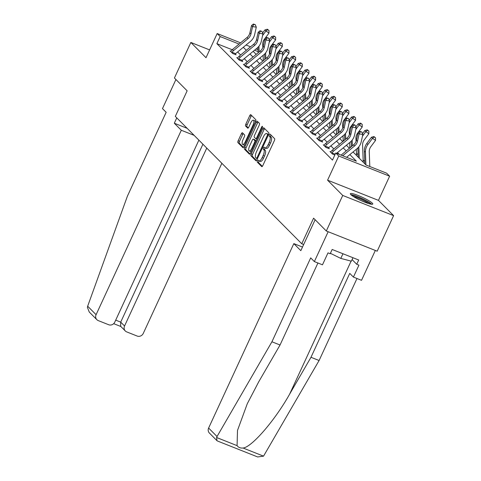 <?xml version="1.0" encoding="UTF-8"?>
<svg xmlns="http://www.w3.org/2000/svg" width="481" height="481" viewBox="0 0 481 481"><rect width="100%" height="100%" fill="white"/><g stroke="black" fill="none" stroke-linecap="round" stroke-linejoin="round"><path stroke-width="0.72" d="M257.437 160.846A1.088 0.385 -68.3 0 0 257.281 162.121L261.736 166.6A1.551 0.553 -68.3 0 0 261.802 166.648A1.551 0.553 -68.3 0 0 262.794 165.626L274.404 140.506A1.551 0.553 -68.3 0 0 274.633 138.69L270.178 134.205A1.088 0.385 -68.3 0 0 270.13 134.169A1.088 0.385 -68.3 0 0 269.432 134.884A1.088 0.385 -68.3 0 0 269.276 136.159L269.853 136.736A4.972 1.768 -68.3 0 1 269.132 142.556L268.164 144.649A4.972 1.768 -68.3 0 1 264.989 147.92A4.972 1.768 -68.3 0 1 264.76 147.763L264.183 147.186A1.088 0.385 -68.3 0 0 264.129 147.15A1.088 0.385 -68.3 0 0 263.438 147.865A1.088 0.385 -68.3 0 0 263.281 149.14L263.853 149.717A4.972 1.768 -68.3 0 1 263.131 155.537L262.163 157.63A4.972 1.768 -68.3 0 1 258.988 160.901A4.972 1.768 -68.3 0 1 258.76 160.744L258.183 160.167A1.088 0.385 -68.3 0 0 258.135 160.131A1.088 0.385 -68.3 0 0 257.437 160.846M259.085 160.937A1.088 0.385 -68.3 0 0 258.814 161.394A1.088 0.385 -68.3 0 0 258.658 162.662L262.337 166.372M271.025 135.053A1.088 0.385 -68.3 0 0 270.809 135.432A1.088 0.385 -68.3 0 0 270.653 136.706L271.23 137.283L269.853 136.736M265.085 147.956A1.088 0.385 -68.3 0 0 264.815 148.413A1.088 0.385 -68.3 0 0 264.652 149.681L265.229 150.264L263.853 149.717M350.829 194.619A12.344 1.768 24.8 0 0 362.872 201.395A12.344 1.768 24.8 0 0 372.763 204.052A12.344 1.768 24.8 0 0 372.282 203.132A12.344 1.768 24.8 0 0 360.239 196.356A12.344 1.768 24.8 0 0 350.348 193.699A12.344 1.768 24.8 0 0 350.829 194.619M242.46 132.768A1.551 0.553 -68.3 0 0 242.388 132.72A1.551 0.553 -68.3 0 0 241.396 133.742L238.137 140.789A1.551 0.553 -68.3 0 0 237.915 142.61L242.857 147.589A1.551 0.553 -68.3 0 0 242.929 147.637A1.551 0.553 -68.3 0 0 243.921 146.615L255.531 121.495A1.551 0.553 -68.3 0 0 255.754 119.673L250.811 114.694A1.551 0.553 -68.3 0 0 250.739 114.646A1.551 0.553 -68.3 0 0 249.747 115.668L245.815 124.182A1.551 0.553 -68.3 0 0 245.587 125.998L247.703 128.132A1.551 0.553 -68.3 0 0 247.775 128.18A1.551 0.553 -68.3 0 0 248.767 127.158L250.721 122.938A4.155 1.473 -68.3 0 1 253.373 120.202A4.155 1.473 -68.3 0 1 252.958 125.192L245.316 141.733A4.155 1.473 -68.3 0 1 242.665 144.468A4.155 1.473 -68.3 0 1 243.073 139.472L244.348 136.718A1.551 0.553 -68.3 0 0 244.576 134.902L242.46 132.768M232.209 49.747L216.877 43.663L220.166 36.556L217.178 33.544L240.578 42.833M326.304 230.988L342.731 195.442L393.608 215.638L377.182 251.19L326.304 230.988L313.582 218.176L301.755 243.771L175.318 116.408L187.145 90.813L174.429 78L190.849 42.454L206.006 57.714L217.178 33.544M393.608 215.638L378.457 200.373L327.579 180.177L342.731 195.442M327.579 180.177L338.744 156L335.756 152.994L356.385 161.183L349.855 154.599M216.877 43.663L332.473 160.101L335.756 152.994M251.172 153.92A1.551 0.553 -68.3 0 0 250.944 155.736L255.886 160.714A1.551 0.553 -68.3 0 0 255.958 160.762A1.551 0.553 -68.3 0 0 256.95 159.74L268.56 134.62A1.551 0.553 -68.3 0 0 268.789 132.798L263.841 127.82A1.551 0.553 -68.3 0 0 263.768 127.772A1.551 0.553 -68.3 0 0 262.776 128.794L251.172 153.92L252.543 154.461A1.551 0.553 -68.3 0 0 252.321 156.283L256.493 160.486M249.374 154.154L244.426 149.17A1.551 0.553 -68.3 0 1 244.655 147.354L256.265 122.228A1.551 0.553 -68.3 0 1 257.257 121.206A1.551 0.553 -68.3 0 1 257.329 121.26L259.445 123.389A1.551 0.553 -68.3 0 1 259.217 125.204L254.509 135.395A1.551 0.553 -68.3 0 0 254.281 137.211L255.688 138.624A1.551 0.553 -68.3 0 0 255.76 138.672A1.551 0.553 -68.3 0 0 256.752 137.65L261.652 127.044A1.088 0.385 -68.3 0 1 262.349 126.329A1.088 0.385 -68.3 0 1 262.241 127.639L250.439 153.18A1.551 0.553 -68.3 0 1 249.447 154.203A1.551 0.553 -68.3 0 1 249.374 154.154L249.531 154.215M209.614 49.904L190.849 42.454M301.755 243.771L303.667 244.528M339.315 154.401L337.506 152.585M333.85 148.9L330.85 145.875M327.194 142.196L324.188 139.171M320.532 135.486L317.532 132.461M313.877 128.782L310.87 125.751M307.215 122.072L304.214 119.047M300.559 115.362L297.553 112.338M293.897 108.658L290.897 105.634M287.241 101.948L284.235 98.924M280.579 95.238L277.573 92.214M273.923 88.534L270.917 85.51M267.262 81.824L264.255 78.8M260.6 75.12L257.6 72.09M253.944 68.41L250.938 65.386M247.282 61.7L244.282 58.676M240.626 54.996L237.62 51.972M334.836 154.996L332.539 154.082L329.978 151.503L330.904 151.87M324.248 145.166L323.322 144.799L325.884 147.378L329.317 148.743L328.625 148.046M317.586 138.456L316.66 138.089L319.222 140.668L322.661 142.033L321.969 141.336M310.93 131.752L310.005 131.379L312.56 133.958L315.999 135.323L315.308 134.626M304.269 125.042L303.343 124.675L305.904 127.255L309.343 128.619L308.646 127.922M297.613 118.332L296.681 117.965L299.242 120.545L302.681 121.909L301.99 121.212M290.951 111.628L290.025 111.255L292.586 113.841L296.025 115.206L295.328 114.502M284.295 104.918L283.363 104.551L285.924 107.131L289.364 108.496L288.672 107.798M277.633 98.208L276.707 97.841L279.269 100.421L282.708 101.786L282.01 101.088M270.971 91.504L270.045 91.137L272.607 93.717L276.046 95.082L275.354 94.384M264.316 84.794L263.39 84.428L265.951 87.007L269.384 88.372L268.693 87.674M257.654 78.09L256.728 77.718L259.289 80.297L262.728 81.662L262.037 80.964M250.998 71.38L250.072 71.014L252.633 73.593L256.066 74.958L255.375 74.26M244.336 64.67L243.41 64.304L245.971 66.883L249.411 68.248L248.719 67.55M237.68 57.967L236.748 57.594L239.31 60.179L242.749 61.544L242.057 60.84M231.018 51.257L230.092 50.89L232.654 53.469L236.093 54.834L235.395 54.137M364.766 161.58L363.149 159.951M358.111 154.876L356.487 153.241M350.589 147.3L349.831 146.537M343.933 140.59L343.169 139.827M337.271 133.88L336.514 133.117M330.609 127.176L329.852 126.413M323.953 120.466L323.196 119.703M317.292 113.763L316.534 112.993M310.636 107.053L309.878 106.289M303.974 100.343L303.216 99.579M297.318 93.639L296.555 92.875M290.656 86.929L289.899 86.165M284 80.219L283.237 79.455M277.339 73.515L276.581 72.751M270.683 66.805L269.919 66.041M353.06 151.96L366.011 165.001L386.64 173.19L389.628 176.202L338.744 156M378.457 200.373L389.628 176.202M246.056 45.01L250.565 46.801M256.042 48.972L258.056 49.771M239.087 44.066L220.166 36.556M346.2 150.92L343.193 147.895M339.538 144.21L336.538 141.186M332.882 137.506L329.876 134.482M326.22 130.796L323.22 127.772M319.564 124.092L316.558 121.062M312.903 117.382L309.902 114.358M306.247 110.672L303.24 107.648M299.585 103.968L296.579 100.938M292.923 97.258L289.923 94.234M286.267 90.548L283.261 87.524M279.605 83.844L276.605 80.82M272.949 77.134L269.943 74.11M266.288 70.43L263.287 67.4M259.632 63.72L256.626 60.696M252.97 57.011L249.97 53.986M246.314 50.307L243.308 47.276M253.174 51.341L256.175 54.365M259.83 58.051L262.836 61.075M266.492 64.755L269.498 67.785M273.154 71.465L276.154 74.489M279.81 78.175L282.816 81.199M286.472 84.878L289.472 87.909M293.127 91.588L296.134 94.613M299.789 98.298L302.789 101.323M306.445 105.002L309.451 108.027M313.107 111.712L316.107 114.737M319.763 118.416L322.769 121.446M326.425 125.126L329.431 128.15M333.08 131.836L336.087 134.86M339.742 138.54L342.749 141.57M346.404 145.25L349.404 148.274M258.123 51.623L254.551 50.204M258.988 160.901L260.365 161.448A4.972 1.768 -68.3 0 0 263.54 158.177L262.163 157.63M265.229 150.264A4.972 1.768 -68.3 0 1 264.508 156.078L263.54 158.177M264.989 147.92L266.36 148.467A4.972 1.768 -68.3 0 0 269.54 145.196L268.164 144.649M271.23 137.283A4.972 1.768 -68.3 0 1 270.502 143.104L269.54 145.196M264.616 128.595A1.551 0.553 -68.3 0 0 264.153 129.341L252.543 154.461M256.331 158.297A1.088 0.385 -68.3 0 0 256.379 158.333A1.088 0.385 -68.3 0 0 257.076 157.618L267.262 135.564A1.088 0.385 -68.3 0 0 267.424 134.289L266.817 133.676A4.972 1.768 -68.3 0 0 266.588 133.526A4.972 1.768 -68.3 0 0 263.414 136.796L256.445 151.87A4.972 1.768 -68.3 0 0 255.724 157.684L256.331 158.297M266.588 133.526L267.959 134.073A4.972 1.768 -68.3 0 1 268.188 134.223L268.566 134.602M249.976 153.92L245.803 149.717L244.426 149.17M258.099 122.036A1.551 0.553 -68.3 0 0 257.636 122.775L246.031 147.901A1.551 0.553 -68.3 0 0 245.803 149.717M249.621 145.965A4.155 1.473 -68.3 0 0 249.212 150.962A4.155 1.473 -68.3 0 0 251.864 148.226L254.557 142.4A1.551 0.553 -68.3 0 0 254.786 140.578L253.379 139.165A1.551 0.553 -68.3 0 0 253.307 139.117A1.551 0.553 -68.3 0 0 252.315 140.139L249.621 145.965M249.212 150.962L250.589 151.503A4.155 1.473 -68.3 0 0 251.256 151.407M254.599 139.652A1.551 0.553 -68.3 0 1 254.683 139.664A1.551 0.553 -68.3 0 1 254.756 139.712L256.054 141.023M242.665 144.468L244.041 145.009A4.155 1.473 -68.3 0 0 244.709 144.913M255.273 122.054A4.155 1.473 -68.3 0 0 254.75 120.749L253.373 120.202M251.581 115.47A1.551 0.553 -68.3 0 0 251.124 116.216L247.186 124.729A1.551 0.553 -68.3 0 0 246.963 126.545L248.304 127.898M243.23 133.55A1.551 0.553 -68.3 0 0 242.773 134.289L239.514 141.336A1.551 0.553 -68.3 0 0 239.285 143.158L243.458 147.36M369.805 166.51L369.258 151.737A7.912 7.311 -44.8 0 1 370.899 146.615L375.523 140.434L372.534 138.312L367.911 144.498A11.869 10.967 135.2 0 0 365.446 152.176L365.921 164.911M374.338 136.983L375.535 137.831L373.911 136.55L374.338 136.983L372.534 138.312L371.464 137.235L366.841 143.422A11.869 10.967 135.2 0 0 364.382 151.106L364.851 163.835M371.464 137.235L373.911 136.55M375.535 137.831L375.523 140.434M341.113 155.116L353.553 144.853A7.912 7.311 135.2 0 0 356.421 140.218L358.062 132.846L359.127 133.922L360.359 131.806L361.844 132.016L359.932 131.373L360.359 131.806M342.712 155.754L354.623 145.929A7.912 7.311 135.2 0 0 357.491 141.294L359.127 133.922L362.842 134.464L361.207 141.835A11.869 10.967 -44.8 0 1 356.902 148.785L346.591 157.293M362.842 134.464L361.844 132.016M359.932 131.373L358.062 132.846M351.671 195.34A10.684 1.527 -155.2 0 1 367.628 201.749A10.684 1.527 -155.2 0 1 370.653 204.112M368.65 203.577A9.891 1.413 24.8 0 0 366.811 202.333A9.891 1.413 24.8 0 0 353.379 196.519M371.723 204.281A12.265 1.756 24.8 0 0 368.602 202.008A12.265 1.756 24.8 0 0 350.847 194.637M330.393 253.307L340.801 258.405L351.352 261.189L352.958 257.726M342.953 253.752L340.801 258.405M216.955 440.662L209.367 433.02A4.75 4.389 -44.8 0 1 208.616 428.042L217.039 436.526L216.612 437.518L216.955 440.662L217.466 440.999L257.642 456.95L263.54 456.15L319.095 360.51L310.985 357.287L349.747 273.394L353.415 277.092L358.934 265.145L356.734 264.273L358.706 260.005L332.167 249.471L330.194 253.734L327.994 252.862L322.48 264.809L314.364 261.586L328.162 231.728L375.33 250.451L361.532 280.309L353.415 277.092M317.929 263.005L280.044 345.003L258.718 381.812L247.27 403.757L237.494 430.459L237.079 445.647C238.426 447.468 240.422 448.262 243.073 448.021C251.755 447.246 274.934 420.412 289.658 394.095L310.985 357.287M280.044 345.003L271.927 341.781L310.696 257.888L314.364 261.586M217.039 436.526L271.927 341.781M319.095 360.51L356.986 278.505M302.501 247.054L293.831 243.614L208.616 428.042M315.127 219.727L300.829 250.667L293.831 243.614M352.092 259.596L356.734 264.273M176.774 117.875L174.308 123.22L181.307 130.267L96.092 314.694A4.75 4.389 135.2 0 0 96.849 319.679A4.75 4.389 135.2 0 0 98.244 320.599L108.7 324.747A4.75 4.389 135.2 0 0 114.791 322.12L198.881 140.139M181.307 130.267L194.138 135.359M96.849 319.679L89.262 312.037L87.392 307.353L87.668 306.211L127.393 196.194L166.155 112.295L162.482 108.598L175.926 79.509M125.313 330.982L120.671 326.304L120.713 322.126L124.555 325.998A4.75 4.389 135.2 0 0 125.313 330.982A4.75 4.389 135.2 0 0 126.713 331.902L137.163 336.051A4.75 4.389 135.2 0 0 143.26 333.423L221.867 163.299M124.555 325.998L206.764 148.082M174.308 123.22L187.133 128.313M115.711 320.142L120.713 322.126L202.922 144.216M363.233 162.205L362.596 145.034A7.912 7.311 -44.8 0 1 364.237 139.911L368.861 133.724L365.873 131.602L362.464 136.159M367.682 130.273L368.873 131.121L367.256 129.84L367.682 130.273L365.873 131.602L364.808 130.531L362.5 133.616M357.852 147.926L358.195 157.125M358.838 146.807L359.259 158.201M364.808 130.531L367.256 129.84M368.873 131.121L368.861 133.724M356.054 141.426L355.934 138.324A7.912 7.311 -44.8 0 1 357.575 133.201L362.205 127.014L359.217 124.898L355.808 129.455M361.021 123.563L362.217 124.411L360.594 123.136L361.021 123.563L359.217 124.898L358.147 123.821L355.838 126.912M351.19 141.216L351.395 146.633M352.176 140.097L352.393 145.815M356.571 155.495L356.343 149.254M358.147 123.821L360.594 123.136M362.217 124.411L362.205 127.014M331.848 153.385L332.016 152.892A5.538 5.117 -44.8 0 1 333.423 151.214L347.961 139.219A7.912 7.311 135.2 0 0 350.829 134.584L352.465 127.218L351.401 126.142L349.765 133.514L350.829 134.584M349.765 133.514A7.912 7.311 135.2 0 1 346.897 138.143L332.353 150.138A5.538 5.117 -44.8 0 0 330.952 151.816L330.669 152.2M354.756 124.88L353.27 124.663L353.697 125.096L355.182 125.313L354.756 124.88M353.697 125.096L352.465 127.218L356.187 127.754L354.545 135.125A11.869 10.967 -44.8 0 1 350.246 142.081L336.604 153.331M332.016 152.892L335.215 154.16M356.187 127.754L355.182 125.313M353.27 124.663L351.401 126.142M325.186 146.681L325.354 146.182A5.538 5.117 -44.8 0 1 326.761 144.504L341.306 132.516A7.912 7.311 135.2 0 0 344.168 127.88L345.809 120.509L344.739 119.432L343.103 126.804L344.168 127.88M343.103 126.804A7.912 7.311 135.2 0 1 340.235 131.439L325.697 143.428A5.538 5.117 -44.8 0 0 324.29 145.112L324.014 145.496M347.041 118.386L348.527 118.603L346.615 117.959L347.041 118.386L345.809 120.509L349.525 121.05L347.889 128.421A11.869 10.967 -44.8 0 1 343.584 135.371L329.046 147.36A1.581 1.461 135.2 0 0 328.842 147.565L328.511 148.419M325.354 146.182L328.842 147.565M349.525 121.05L348.527 118.603M346.615 117.959L344.739 119.432M349.392 134.716L349.278 131.614A7.912 7.311 -44.8 0 1 350.92 126.491L355.543 120.31L352.555 118.188L349.146 122.745M354.365 116.859L355.555 117.707L353.938 116.426L354.365 116.859L352.555 118.188L351.491 117.111L349.182 120.202M344.534 134.506L344.733 139.929M345.52 133.393L345.731 139.105M349.879 147.883L349.681 142.544M351.491 117.111L353.938 116.426M355.555 117.707L355.543 120.31M342.731 128.012L342.616 124.91A7.912 7.311 -44.8 0 1 344.258 119.787L348.887 113.6L345.899 111.478L342.49 116.041M347.703 110.149L348.899 110.997L347.276 109.722L347.703 110.149L345.899 111.478L344.829 110.408L342.52 113.498M337.872 127.802L338.077 133.219M338.858 126.683L339.075 132.395M343.224 141.173L343.025 135.834M344.829 110.408L347.276 109.722M348.899 110.997L348.887 113.6M336.075 121.302L335.96 118.2A7.912 7.311 -44.8 0 1 337.602 113.077L342.225 106.896L339.237 104.774L335.828 109.331M341.047 103.445L342.238 104.293L340.62 103.012L341.047 103.445L339.237 104.774L338.173 103.698L335.858 106.788M331.217 121.092L331.415 126.515M332.203 119.973L332.413 125.691M336.562 134.47L336.363 129.13M338.173 103.698L340.62 103.012M342.238 104.293L342.225 106.896M318.53 139.971L318.699 139.478A5.538 5.117 -44.8 0 1 320.105 137.794L334.644 125.806A7.912 7.311 135.2 0 0 337.512 121.17L339.147 113.799L338.083 112.722L336.441 120.094L337.512 121.17M336.441 120.094A7.912 7.311 135.2 0 1 333.58 124.729L319.035 136.724A5.538 5.117 -44.8 0 0 317.628 138.402L317.352 138.787M340.38 111.682L341.865 111.899L339.953 111.249L340.38 111.682L339.147 113.799L342.869 114.34L341.227 121.711A11.869 10.967 -44.8 0 1 336.928 128.661L322.39 140.656A1.581 1.461 135.2 0 0 322.18 140.861L321.855 141.715M318.699 139.478L322.18 140.861M342.869 114.34L341.865 111.899M339.953 111.249L338.083 112.722M311.868 133.261L312.037 132.768A5.538 5.117 -44.8 0 1 313.444 131.091L327.982 119.096A7.912 7.311 135.2 0 0 330.85 114.46L332.491 107.095L331.421 106.018L329.786 113.39L330.85 114.46M329.786 113.39A7.912 7.311 135.2 0 1 326.918 118.025L312.379 130.014A5.538 5.117 -44.8 0 0 310.973 131.692L310.696 132.077M333.718 104.972L335.209 105.189L333.291 104.539L333.718 104.972L332.491 107.095L336.207 107.636L334.572 115.001A11.869 10.967 -44.8 0 1 330.267 121.958L315.728 133.946A1.581 1.461 135.2 0 0 315.518 134.151L315.193 135.005M312.037 132.768L315.518 134.151M336.207 107.636L335.209 105.189M333.291 104.539L331.421 106.018M305.213 126.557L305.381 126.064A5.538 5.117 -44.8 0 1 306.788 124.381L321.326 112.392A7.912 7.311 135.2 0 0 324.194 107.756L325.829 100.385L324.765 99.308L323.124 106.68L324.194 107.756M323.124 106.68A7.912 7.311 135.2 0 1 320.256 111.315L305.718 123.304A5.538 5.117 -44.8 0 0 304.311 124.988L304.034 125.373M327.062 98.262L328.547 98.479L326.635 97.835L327.062 98.262L325.829 100.385L329.545 100.926L327.91 108.297A11.869 10.967 -44.8 0 1 323.611 115.248L309.067 127.243A1.581 1.461 135.2 0 0 308.862 127.441L308.531 128.301M305.381 126.064L308.862 127.441M329.545 100.926L328.547 98.479M326.635 97.835L324.765 99.308M329.413 114.598L329.299 111.49A7.912 7.311 -44.8 0 1 330.94 106.367L335.564 100.186L332.581 98.064L329.172 102.621M334.385 96.735L335.582 97.583L333.958 96.302L334.385 96.735L332.581 98.064L331.511 96.988L329.202 100.078M324.555 114.382L324.759 119.805M325.541 113.269L325.751 118.981M329.906 127.76L329.707 122.421M331.511 96.988L333.958 96.302M335.582 97.583L335.564 100.186M298.551 119.847L298.719 119.354A5.538 5.117 -44.8 0 1 300.126 117.677L314.664 105.682A7.912 7.311 135.2 0 0 317.532 101.046L319.174 93.675L318.103 92.605L316.468 99.97L317.532 101.046M316.468 99.97A7.912 7.311 135.2 0 1 313.6 104.605L299.062 116.6A5.538 5.117 -44.8 0 0 297.655 118.278L297.378 118.663M320.4 91.558L321.891 91.775L319.973 91.125L320.4 91.558L319.174 93.675L322.889 94.216L321.248 101.587A11.869 10.967 -44.8 0 1 316.949 108.544L302.411 120.533A1.581 1.461 135.2 0 0 302.2 120.737L301.876 121.591M298.719 119.354L302.2 120.737M322.889 94.216L321.891 91.775M319.973 91.125L318.103 92.605M322.757 107.888L322.643 104.786A7.912 7.311 -44.8 0 1 324.284 99.663L328.908 93.476L325.92 91.36L322.51 95.917M327.723 90.025L328.92 90.873L327.296 89.598L327.723 90.025L325.92 91.36L324.855 90.284L322.541 93.374M317.899 107.678L318.097 113.095M318.885 106.56L319.095 112.277M323.244 121.056L323.046 115.711M324.855 90.284L327.296 89.598M328.92 90.873L328.908 93.476M291.895 113.137L292.063 112.644A5.538 5.117 -44.8 0 1 293.47 110.967L308.008 98.978A7.912 7.311 135.2 0 0 310.876 94.342L312.512 86.971L311.447 85.895L309.806 93.266L310.876 94.342M309.806 93.266A7.912 7.311 135.2 0 1 306.938 97.902L292.4 109.89A5.538 5.117 -44.8 0 0 290.993 111.574L290.716 111.959M313.744 84.848L315.229 85.065L313.317 84.422L313.744 84.848L312.512 86.971L316.227 87.512L314.592 94.883A11.869 10.967 -44.8 0 1 310.293 101.834L295.749 113.823A1.581 1.461 135.2 0 0 295.544 114.027L295.214 114.881M292.063 112.644L295.544 114.027M316.227 87.512L315.229 85.065M313.317 84.422L311.447 85.895M316.095 101.178L315.981 98.076A7.912 7.311 -44.8 0 1 317.622 92.953L322.246 86.772L319.264 84.65L315.855 89.207M321.067 83.321L322.264 84.169L320.641 82.888L321.067 83.321L319.264 84.65L318.194 83.574L315.885 86.664M311.237 100.968L311.441 106.391M312.223 99.85L312.434 105.567M316.582 114.346L316.39 109.007M318.194 83.574L320.641 82.888M322.264 84.169L322.246 86.772M285.233 106.433L285.401 105.94A5.538 5.117 -44.8 0 1 286.808 104.257L301.346 92.268A7.912 7.311 135.2 0 0 304.214 87.632L305.856 80.261L304.786 79.185L303.15 86.556L304.214 87.632M303.15 86.556A7.912 7.311 135.2 0 1 300.282 91.192L285.744 103.181A5.538 5.117 -44.8 0 0 284.337 104.864L284.061 105.249M307.082 78.144L308.574 78.355L306.656 77.712L307.082 78.144L305.856 80.261L309.572 80.802L307.93 88.173A11.869 10.967 -44.8 0 1 303.631 95.124L289.093 107.119A1.581 1.461 135.2 0 0 288.883 107.323L288.558 108.177M285.401 105.94L288.883 107.323M309.572 80.802L308.574 78.355M306.656 77.712L304.786 79.185M309.439 94.474L309.325 91.372A7.912 7.311 -44.8 0 1 310.966 86.249L315.59 80.062L312.602 77.94L309.193 82.498M314.406 76.611L315.602 77.459L313.979 76.178L314.406 76.611L312.602 77.94L311.538 76.87L309.223 79.954M304.581 94.264L304.78 99.681M305.567 93.146L305.778 98.858M309.926 107.636L309.728 102.297M311.538 76.87L313.979 76.178M315.602 77.459L315.59 80.062M278.577 99.723L278.746 99.23A5.538 5.117 -44.8 0 1 280.152 97.553L294.691 85.558A7.912 7.311 135.2 0 0 297.559 80.922L299.194 73.557L298.13 72.481L296.488 79.852L297.559 80.922M296.488 79.852A7.912 7.311 135.2 0 1 293.62 84.482L279.082 96.477A5.538 5.117 -44.8 0 0 277.675 98.154L277.399 98.539M300.427 71.435L301.912 71.651L300 71.002L300.427 71.435L299.194 73.557L302.91 74.092L301.274 81.463A11.869 10.967 -44.8 0 1 296.969 88.42L282.431 100.409A1.581 1.461 135.2 0 0 282.227 100.613L281.896 101.467M278.746 99.23L282.227 100.613M302.91 74.092L301.912 71.651M300 71.002L298.13 72.481M302.777 87.764L302.663 84.662A7.912 7.311 -44.8 0 1 304.305 79.539L308.928 73.352L305.94 71.236L302.531 75.794M307.75 69.901L308.946 70.749L307.323 69.474L307.75 69.901L305.94 71.236L304.876 70.16L302.567 73.25M297.919 87.554L298.118 92.971M298.905 86.436L299.116 92.154M303.264 100.932L303.066 95.593M304.876 70.16L307.323 69.474M308.946 70.749L308.928 73.352M271.915 93.019L272.084 92.52A5.538 5.117 -44.8 0 1 273.491 90.843L288.029 78.854A7.912 7.311 135.2 0 0 290.897 74.218L292.538 66.847L291.468 65.771L289.833 73.142L290.897 74.218M289.833 73.142A7.912 7.311 135.2 0 1 286.965 77.778L272.426 89.767A5.538 5.117 -44.8 0 0 271.019 91.45L270.737 91.835M293.765 64.725L295.25 64.941L293.338 64.298L293.765 64.725L292.538 66.847L296.254 67.388L294.612 74.759A11.869 10.967 -44.8 0 1 290.314 81.71L275.775 93.699A1.581 1.461 135.2 0 0 275.565 93.903L275.24 94.757M272.084 92.52L275.565 93.903M296.254 67.388L295.25 64.941M293.338 64.298L291.468 65.771M296.122 81.055L296.007 77.952A7.912 7.311 -44.8 0 1 297.643 72.829L302.272 66.649L299.284 64.526L295.875 69.084M301.088 63.197L302.284 64.045L300.661 62.764L301.088 63.197L299.284 64.526L298.214 63.45L295.905 66.54M291.258 80.844L291.462 86.267M292.244 79.732L292.46 85.444M296.609 94.222L296.41 88.883M298.214 63.45L300.661 62.764M302.284 64.045L302.272 66.649M265.253 86.309L265.428 85.816A5.538 5.117 -44.8 0 1 266.829 84.133L281.373 72.144A7.912 7.311 135.2 0 0 284.241 67.508L285.876 60.137L284.806 59.061L283.171 66.432L284.241 67.508M283.171 66.432A7.912 7.311 135.2 0 1 280.303 71.068L265.765 83.063A5.538 5.117 -44.8 0 0 264.358 84.74L264.081 85.125M287.109 58.021L288.594 58.237L286.682 57.588L287.109 58.021L285.876 60.137L289.592 60.678L287.957 68.049A11.869 10.967 -44.8 0 1 283.652 75L269.113 86.995A1.581 1.461 135.2 0 0 268.909 87.199L268.578 88.053M265.428 85.816L268.909 87.199M289.592 60.678L288.594 58.237M286.682 57.588L284.806 59.061M289.46 74.351L289.346 71.248A7.912 7.311 -44.8 0 1 290.987 66.125L295.611 59.939L292.622 57.816L289.213 62.38M294.432 56.487L295.623 57.335L294.005 56.061L294.432 56.487L292.622 57.816L291.558 56.746L289.249 59.836M284.602 74.14L284.8 79.557M285.588 73.022L285.798 78.734M289.947 87.512L289.748 82.173M291.558 56.746L294.005 56.061M295.623 57.335L295.611 59.939M258.598 79.599L258.766 79.106A5.538 5.117 -44.8 0 1 260.173 77.429L274.711 65.434A7.912 7.311 135.2 0 0 277.579 60.798L279.214 53.433L278.15 52.357L276.515 59.728L277.579 60.798M276.515 59.728A7.912 7.311 135.2 0 1 273.647 64.364L259.103 76.353A5.538 5.117 -44.8 0 0 257.696 78.03L257.419 78.415L258.604 79.569M280.447 51.311L281.932 51.527L280.02 50.878L280.447 51.311L279.214 53.433L282.936 53.974L281.295 61.34A11.869 10.967 -44.8 0 1 276.996 68.296L262.458 80.285A1.581 1.461 135.2 0 0 262.247 80.489L261.923 81.343M258.766 79.106L262.247 80.489M282.936 53.974L281.932 51.527M280.02 50.878L278.15 52.357M282.804 67.641L282.684 64.538A7.912 7.311 -44.8 0 1 284.325 59.416L288.955 53.235L285.967 51.112L282.557 55.67M287.77 49.783L288.967 50.631L287.343 49.351L287.77 49.783L285.967 51.112L284.896 50.036L282.587 53.126M277.94 67.43L278.144 72.853M278.926 66.312L279.142 72.03M283.291 80.808L283.093 75.469M284.896 50.036L287.343 49.351M288.967 50.631L288.955 53.235M251.936 72.896L252.104 72.403A5.538 5.117 -44.8 0 1 253.511 70.719L268.055 58.73A7.912 7.311 135.2 0 0 270.917 54.094L272.559 46.723L271.488 45.647L269.853 53.018L270.917 54.094M269.853 53.018A7.912 7.311 135.2 0 1 266.985 57.654L252.447 69.643A5.538 5.117 -44.8 0 0 251.04 71.326L250.763 71.711M273.791 44.601L275.276 44.817L273.364 44.174L273.791 44.601L272.559 46.723L276.274 47.264L274.639 54.636A11.869 10.967 -44.8 0 1 270.334 61.586L255.796 73.581A1.581 1.461 135.2 0 0 255.585 73.779L255.261 74.639M252.104 72.403L255.585 73.779M276.274 47.264L275.276 44.817M273.364 44.174L271.488 45.647M276.142 60.937L276.028 57.828A7.912 7.311 -44.8 0 1 277.669 52.706L282.293 46.525L279.305 44.402L275.896 48.96M281.114 43.074L282.305 43.921L280.688 42.641L281.114 43.074L279.305 44.402L278.24 43.326L275.932 46.416M271.284 60.72L271.482 66.144M272.27 59.608L272.48 65.32M276.629 74.098L276.431 68.759M278.24 43.326L280.688 42.641M282.305 43.921L282.293 46.525M245.28 66.186L245.448 65.693A5.538 5.117 -44.8 0 1 246.855 64.015L261.393 52.02A7.912 7.311 135.2 0 0 264.261 47.385L265.897 40.013L264.833 38.943L263.191 46.308L264.261 47.385M263.191 46.308A7.912 7.311 135.2 0 1 260.323 50.944L245.785 62.939A5.538 5.117 -44.8 0 0 244.378 64.616L244.101 65.001M267.129 37.897L268.614 38.113L266.702 37.464L267.129 37.897L265.897 40.013L269.613 40.554L267.977 47.926A11.869 10.967 -44.8 0 1 263.678 54.882L249.14 66.871A1.581 1.461 135.2 0 0 248.93 67.075L248.599 67.929M245.448 65.693L248.93 67.075M269.613 40.554L268.614 38.113M266.702 37.464L264.833 38.943M269.48 54.227L269.366 51.124A7.912 7.311 -44.8 0 1 271.007 46.002L275.637 39.815L272.649 37.698L269.24 42.256M274.453 36.364L275.649 37.211L274.026 35.937L274.453 36.364L272.649 37.698L271.579 36.622L269.27 39.713M264.622 54.016L264.827 59.434M265.608 52.898L265.825 58.616M269.973 67.394L269.775 62.049M271.579 36.622L274.026 35.937M275.649 37.211L275.637 39.815M238.618 59.476L238.786 58.983A5.538 5.117 -44.8 0 1 240.193 57.305L254.732 45.316A7.912 7.311 135.2 0 0 257.6 40.681L259.241 33.309L258.171 32.233L256.535 39.604L257.6 40.681M256.535 39.604A7.912 7.311 135.2 0 1 253.667 44.24L239.129 56.229A5.538 5.117 -44.8 0 0 237.722 57.912L237.446 58.297M260.468 31.187L261.959 31.403L260.041 30.76L260.468 31.187L259.241 33.309L262.957 33.85L261.321 41.222A11.869 10.967 -44.8 0 1 257.016 48.172L242.478 60.161A1.581 1.461 135.2 0 0 242.268 60.365L241.943 61.219M238.786 58.983L242.268 60.365M262.957 33.85L261.959 31.403M260.041 30.76L258.171 32.233M262.824 47.517L262.71 44.414A7.912 7.311 -44.8 0 1 264.352 39.292L268.975 33.111L265.987 30.988L262.578 35.546M267.797 29.66L268.987 30.507L267.37 29.227L267.797 29.66L265.987 30.988L264.923 29.912L262.608 33.003M257.966 47.306L258.165 52.73M258.952 46.188L259.163 51.906M263.311 60.684L263.113 55.345M264.923 29.912L267.37 29.227M268.987 30.507L268.975 33.111M231.962 52.772L232.131 52.279A5.538 5.117 -44.8 0 1 233.538 50.595L248.076 38.606A7.912 7.311 135.2 0 0 250.944 33.971L252.579 26.599L251.515 25.523L249.873 32.894L250.944 33.971M249.873 32.894A7.912 7.311 135.2 0 1 247.006 37.53L232.467 49.519A5.538 5.117 -44.8 0 0 231.06 51.202L230.784 51.587M253.812 24.483L255.297 24.693L253.385 24.05L253.812 24.483L252.579 26.599L256.295 27.14L254.659 34.512A11.869 10.967 -44.8 0 1 250.36 41.462L235.816 53.457A1.581 1.461 135.2 0 0 235.612 53.662L235.281 54.515M232.131 52.279L235.612 53.662M256.295 27.14L255.297 24.693M253.385 24.05L251.515 25.523M258.658 162.662L257.281 162.121M270.653 136.706L269.276 136.159M264.652 149.681L263.281 149.14M264.508 156.078L263.131 155.537M270.502 143.104L269.132 142.556M264.153 129.341L262.776 128.794M252.321 156.283L250.944 155.736M256.379 158.333L257.413 158.742L256.439 158.339M257.804 157.906L257.076 157.618M267.989 135.852L267.262 135.564M268.512 134.722L267.424 134.289M268.188 134.223L266.817 133.676M246.031 147.901L244.655 147.354M257.636 122.775L256.265 122.228M256.932 139.123L255.844 138.69M257.479 137.939L256.752 137.65M262.361 127.327L261.652 127.044M252.591 148.515L251.864 148.226M255.285 142.689L254.557 142.4M256.03 141.077L254.786 140.578M254.756 139.712L253.379 139.165M246.044 142.021L245.316 141.733M253.685 125.481L252.958 125.192M246.963 126.545L245.587 125.998M247.186 124.729L245.815 124.182M251.124 116.216L249.747 115.668M239.285 143.158L237.915 142.61M239.514 141.336L238.137 140.789M242.773 134.289L241.396 133.742M367.911 144.498L366.841 143.422M365.446 152.176L364.382 151.106M353.553 144.853L354.623 145.929M356.421 140.218L357.491 141.294M216.612 437.518L237.079 445.647M243.073 448.021L263.54 456.15M351.1 261.123L289.658 394.095M87.668 306.211L96.092 314.694M330.688 152.176L331.86 153.355M346.897 138.143L347.961 139.219M332.353 150.138L333.423 151.214M324.032 145.472L325.198 146.645M340.235 131.439L341.306 132.516M325.697 143.428L326.761 144.504M317.37 138.762L318.536 139.941M333.58 124.729L334.644 125.806M319.035 136.724L320.105 137.794M310.714 132.053L311.88 133.231M326.918 118.025L327.982 119.096M312.379 130.014L313.444 131.091M304.052 125.349L305.219 126.521M320.256 111.315L321.326 112.392M305.718 123.304L306.788 124.381M297.39 118.639L298.563 119.817M313.6 104.605L314.664 105.682M299.062 116.6L300.126 117.677M290.734 111.929L291.901 113.107M306.938 97.902L308.008 98.978M292.4 109.89L293.47 110.967M284.073 105.225L285.245 106.403M300.282 91.192L301.346 92.268M285.744 103.181L286.808 104.257M277.417 98.515L278.583 99.693M293.62 84.482L294.691 85.558M279.082 96.477L280.152 97.553M270.755 91.811L271.927 92.983M286.965 77.778L288.029 78.854M272.426 89.767L273.491 90.843M264.099 85.101L265.265 86.279M280.303 71.068L281.373 72.144M265.765 83.063L266.829 84.133M273.647 64.364L274.711 65.434M259.103 76.353L260.173 77.429M250.781 71.687L251.948 72.859M266.985 57.654L268.055 58.73M252.447 69.643L253.511 70.719M244.12 64.977L245.286 66.156M260.323 50.944L261.393 52.02M245.785 62.939L246.855 64.015M237.458 58.267L238.63 59.446M253.667 44.24L254.732 45.316M239.129 56.229L240.193 57.305M230.802 51.563L231.968 52.742M247.006 37.53L248.076 38.606M232.467 49.519L233.538 50.595M256.926 139.135L255.76 138.672M254.683 139.664L253.307 139.117M120.887 326.521L113.69 323.665"/></g></svg>
